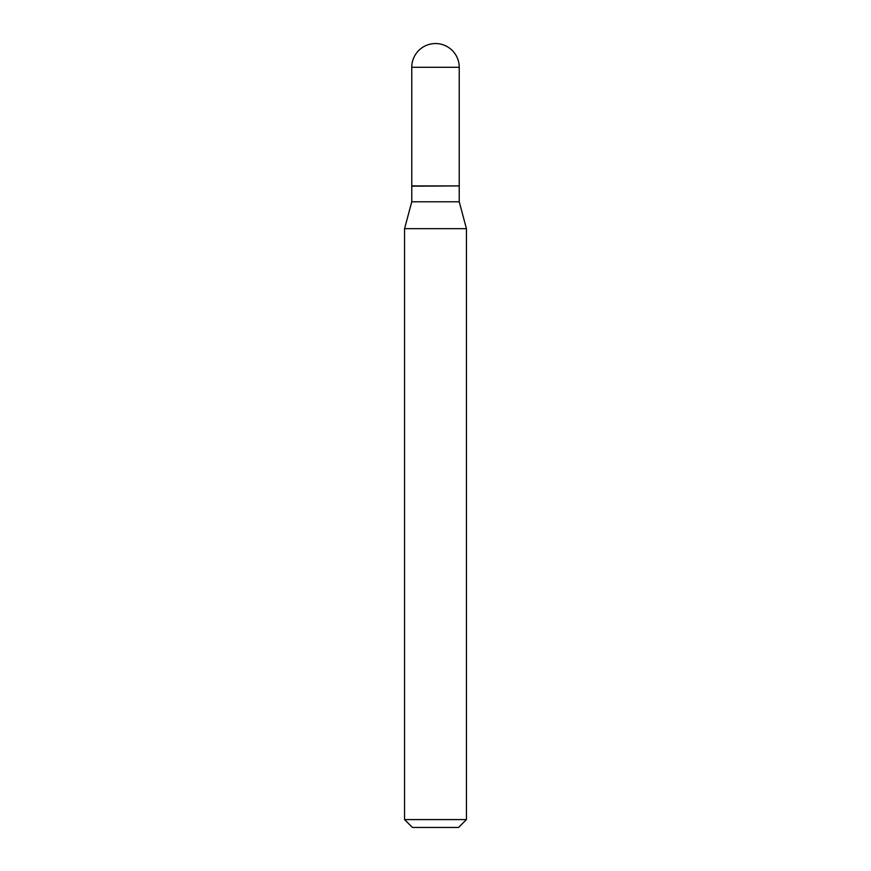 <?xml version="1.0" encoding="UTF-8"?>
<svg xmlns="http://www.w3.org/2000/svg" width="871" height="871" viewBox="0 0 871 871"><rect width="100%" height="100%" fill="white"/><g stroke="black" fill="none" stroke-linecap="round" stroke-linejoin="round"><path stroke-width="1.31" d="M411.765 67.285L411.765 185.915L459.235 185.915L459.235 67.285L411.765 67.285A23.735 23.735 0 0 1 435.5 43.55A23.735 23.735 0 0 1 459.235 67.285M458.973 185.915L411.765 186.176L411.765 201.789L404.558 228.67L404.558 819.589L466.442 819.589L458.582 827.45L412.419 827.45L404.558 819.589M459.235 186.176L459.235 201.789L411.765 201.789M459.235 201.789L466.442 228.67L404.558 228.67M466.442 228.67L466.442 819.589"/></g></svg>

